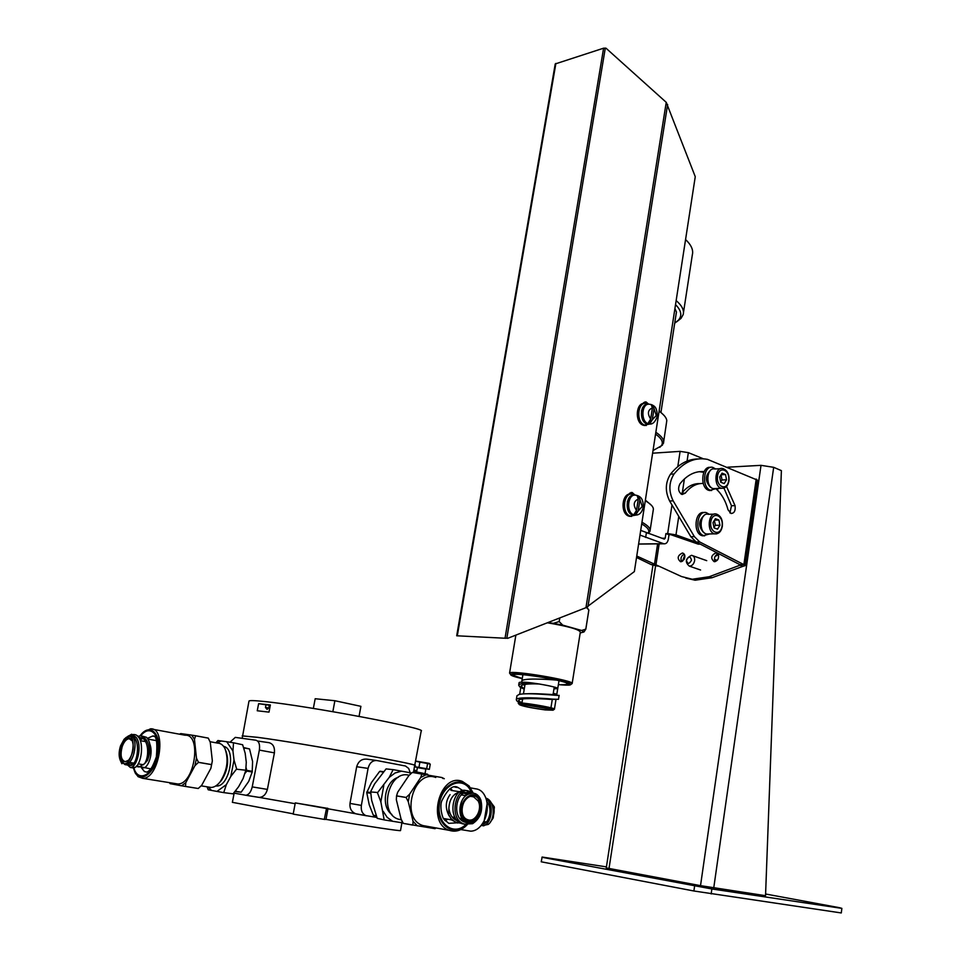 <?xml version="1.0" encoding="UTF-8"?>
<svg xmlns="http://www.w3.org/2000/svg" width="961" height="961" viewBox="0 0 961 961"><rect width="100%" height="100%" fill="white"/><g stroke="black" fill="none" stroke-linecap="round" stroke-linejoin="round"><path stroke-width="1.44" d="M664.255 415.645L659.162 410.731M645.66 403.284L643.846 402.515M663.667 441.868L666.802 420.594C666.453 417.687 663.883 414.563 659.09 411.212M644.158 403.428L643.281 403.067M659.823 447.309L663.45 443.321C664.459 440.054 661.925 436.366 655.846 432.258M653.024 450.553L661.192 445.952C663.751 442.589 661.877 438.636 655.558 434.084M651.582 505.45L645.372 500.104M632.71 494.098L629.887 493.041M650.153 530.088L653.372 509.294C653.456 506.783 650.753 503.936 645.275 500.753M630.284 494.086L629.191 493.69M648.062 533.379L649.984 531.229C650.885 528.682 648.207 525.679 641.972 522.219M647.906 533.331L648.255 532.887C649.876 530.424 647.69 527.433 641.708 523.925M559.014 680.628L557.728 688.593L553.98 688.833L557.74 688.593C557.008 687.511 550.893 685.986 539.385 684.004C528.67 683.547 522.556 684.22 521.03 686.022L524.25 689.049M556.011 699.368L550.569 699.38C540.07 698.623 518.736 697.614 518.652 700.521L520.97 702.984M551.458 709.254C555.578 709.458 555.41 708.966 550.941 707.74L554.425 709.122C554.641 707.608 519.012 701.686 518.267 703.116L518.544 703.512M553.26 693.313L556.779 694.527C557.812 695.296 538.604 693.169 526.952 693.77C543.145 693.133 566.053 696.413 553.26 693.313M553.5 708.605L554.425 709.122M522.508 699.668L521.33 699.164M516.934 695.884L518.784 694.563C526.82 692.136 560.876 696.076 559.122 695.356M556.755 694.587L553.2 693.698M524.862 685.289L523.421 684.652M524.225 689.241L519.817 686.947L518.7 685.181C519.517 683.727 523.889 683.043 531.829 683.127L539.385 684.004M520.538 702.959L516.79 700.845L516.309 699.692C516.333 696.533 541.644 698.094 553.116 699.152L558.485 699.332L559.122 695.392M531.829 683.127C524.033 682.154 519.805 681.962 519.132 682.562L519.12 682.646M519.06 701.614L522.063 702.395M556.779 694.527L557.74 688.593C559.59 687.259 529.055 681.709 522.832 682.25M545.175 709.903L553.031 710.191C553.86 708.87 520.021 703.2 519.264 704.533C521.619 706.023 530.256 707.813 545.175 709.903M544.539 709.723L551.77 710.083C554.317 709.026 519.469 703.2 520.418 704.833C523.433 706.287 531.481 707.921 544.539 709.723M524.009 704.713L548.455 708.762M586.823 607.28L588.865 610.007L585.826 629.167L581.597 630.464L562.762 625.143L559.158 621.575L553.392 623.329L547.806 622.608M586.45 607.46L588.841 609.995L585.802 629.155M580.192 632.963L583.952 631.966L585.826 629.167M583.952 631.966L581.597 630.464M562.762 625.143L553.392 623.329M559.819 617.911L559.218 621.587M559.734 617.935L559.158 621.575M572.167 683.451L580.336 632.05C579.051 629.383 568.047 626.296 547.338 622.788M571.639 683.908L572.167 683.535C574.522 680.472 510.447 669.757 509.606 673.06L510.219 673.925M511.841 674.658L513.282 675.163M558.377 684.604L561.945 684.917C567.579 685.337 570.522 685.217 570.774 684.544C572.996 681.625 511.456 671.331 510.615 674.478C510.231 675.343 514.111 676.724 522.255 678.646M676.496 321.947L681.025 318.379L683.175 314.583C684.328 310.271 681.998 305.61 676.148 300.589M683.463 312.673L692.328 254.857C693.554 250.076 691.295 244.971 685.565 239.541M674.694 323.196L678.442 320.133C682.322 315.628 681.349 310.463 675.535 304.625M675.499 317.971L676.46 312.061L674.922 308.529M700.329 544.13L698.287 544.154L670.778 534.676L669.012 534.712L668.315 539.313C667.619 542.557 666.117 544.046 663.811 543.782L639.99 535.073M652.615 453.196L680.112 451.37L688.34 452.643L703.344 458.793M696.737 542.304L675.979 534.881L667.679 533.571L665.913 533.607L669.012 534.712M665.913 533.607L665.216 538.208L664.315 539.109L640.711 530.388M717.843 488.428L717.567 490.302M718.516 554.99C718.924 558.882 717.495 561.116 714.227 561.704C710.383 558.329 710.996 555.35 716.065 552.791L718.516 554.99M684.076 559.566L680.58 561.765C676.904 558.461 677.505 555.542 682.382 553.007C684.977 553.92 685.541 556.107 684.076 559.566M697.998 458.962C687.668 459.082 678.502 464.163 670.49 474.193C665.264 482.506 664.976 491.431 669.613 500.981L690.827 536.682L696.184 542.016L740.547 564.996L709.17 576.744L692.256 579.243L681.553 576.552L636.759 556.023M715.176 561.632C713.747 558.209 714.672 555.626 717.963 553.884M681.589 561.656C680.268 558.365 681.145 555.854 684.232 554.113M740.198 564.563L740.09 565.296L742.937 566.317L712.029 577.729L695.127 580.216L685.734 578.054M745.099 565.573L757.412 480.116L707.5 459.37C695.019 457.016 683.872 461.893 674.045 474.001C668.82 482.326 668.532 491.275 673.168 500.849L694.383 536.622L699.74 541.968L743.874 564.624L745.075 565.693L742.937 566.317M740.318 564.624L743.874 564.624L756.211 479.058M681.025 494.026L681.733 493.281C687.007 486.59 693.073 483.371 699.944 483.611M729.916 512.922L731.489 505.75L723.969 488.128M703.8 472.283L699.079 471.683M657.913 566.149L651.222 564.6L636.53 557.476M704.137 471.587C695.007 470.938 686.923 475.046 679.871 483.924C677.673 488.705 678.418 492.224 682.094 494.507L685.289 493.137C690.478 486.518 696.473 483.287 703.26 483.431M716.125 488.945C721.639 493.894 725.615 500.837 728.03 509.774L731.081 513.486C734.348 513.258 735.67 510.627 735.045 505.63L726.516 486.446M657.624 543.854L654.429 564.6L651.222 564.6M718.396 554.653L715.02 556.503M684.712 555.11L682.586 561.176M606.259 867.927L700.521 885.658L765.533 895.688L781.389 470.626L773.677 467.322L761.016 465.34L727.669 467.202M606.427 866.882L542.136 857.044L541.235 861.801L693.89 890.991L841.283 912.95L841.872 908.373L839.229 907.64L765.593 894.006M558.773 860.131L574.774 862.738L558.773 860.131M694.431 885.634L711.332 888.384L694.431 885.634M811.036 903.1L826.388 905.61L811.036 903.1M541.956 857.284L711.873 888.961L841.872 908.373M711.164 893.934L711.873 888.961M693.89 890.991L694.611 886.018M505.991 638.284L456.703 635.786L505.991 638.284M555.23 63.943L456.703 635.786L555.23 63.943L603.604 48.182L606.007 48.194L666.237 102.334L695.259 176.692L634.356 571.591L585.958 607.676L507.564 638.368M647.366 403.584L644.855 401.986M633.551 494.314L631.005 492.512M648.723 404.221L646.056 401.938L642.909 403.596M634.813 494.915L632.206 492.525L628.746 494.326M717.543 529.163L719.933 525.235L718.876 520.021L715.404 518.712L713.002 522.64L714.071 527.877L717.543 529.163M713.939 527.253L715.428 525.331L714.359 520.418M714.54 520.129L718.876 520.021M715.428 525.331L719.933 525.235M708.786 533.956L706.551 533.992C698.203 532.442 700.076 511.841 708.329 514.303L714.155 514.135M242.16 738.312L242.616 735.958L257.944 737.387C301.826 743.177 421.627 764.752 414.684 765.497L413.434 772.596M413.891 769.977L416.81 770.806M324.289 819.397L293.177 814.123L295.291 802.903L355.798 813.763C351.486 811.997 349.54 808.537 349.996 803.408L356.687 766.722C358.369 761.244 361.768 758.722 366.922 759.142L376.352 760.475M233.715 793.065L245.812 795.24C248.839 794.795 250.977 792.008 252.226 786.891L267.398 789.401L274.414 752.859C274.894 747.202 273.092 743.814 269.02 742.685L257.608 741.027M267.398 789.401C265.945 794.495 263.218 797.162 259.206 797.39L295.147 803.696M356.267 813.907L358.982 814.339M410.251 772.788L408.677 768.452L405.494 766.013L376.868 760.547C372.46 760.283 369.529 762.902 368.075 768.404L361.36 805.402C360.759 810.495 362.273 813.895 365.901 815.601L376.844 817.451M252.226 786.891L259.35 750.097L274.414 752.859M229.979 742.228L235.289 737.387L255.938 740.222C258.965 741.207 260.107 744.487 259.35 750.097M401.902 822.76L400.533 830.556C401.782 831.409 368.676 826.484 325.995 819.385L324.289 819.421L326.572 808.201L295.291 802.903M293.237 813.835L232.37 802.327L234.16 793.149M316.049 806.363L304.721 804.501L316.049 806.363M327.797 808.273L326.368 808.189M327.869 809.234L325.995 819.385M242.58 736.15L248.983 701.11C249.103 700.317 254.281 700.461 264.503 701.53C308.709 705.939 428.45 728.642 421.206 731.009L414.647 765.677M242.184 735.886L257.572 737.315C301.682 743.129 422.107 764.824 415.116 765.569M258.629 703.668L257.248 710.768L268.996 712.125L270.377 704.954L258.629 703.668L265.993 704.785L265.476 707.452L268.648 708.029M359.066 716.377L360.904 706.335L334.884 700.725L332.842 711.681M313.346 708.425L315.184 698.731L334.884 700.725M270.341 705.182L269.344 705.158L268.828 707.825L267.062 709.386L265.476 707.452M269.344 705.158L265.993 704.785M429.399 763.382L415.897 761.088M417.35 767.407L414.455 766.77M414.467 766.722L418.948 767.358L419.873 762.169L415.873 761.244M418.948 767.358L426.684 768.704L427.597 763.514L419.873 762.169M426.684 768.704L429.351 769.329L430.252 764.163L427.597 763.514M429.351 769.329L425.939 768.848M489.449 800.441L494.302 806.88L493.101 818.099L490.35 822.099M486.843 801.702C493.329 808.345 488.921 824.562 482.386 823.949L482.29 823.949C488.861 824.706 493.377 808.381 486.843 801.702M481.185 825.439L482.434 825.619C490.855 826.412 495.383 804.705 486.146 798.927M482.314 825.619L488.224 824.442C495.516 819.325 494.855 800.477 485.894 798.147M490.41 801.582L494.362 807.336L493.245 817.799L490.783 821.439M484.428 823.457L483.047 822.784M491.443 803.252C494.867 807.504 495.071 812.694 492.056 818.796M485.437 822.856L483.431 822.111M486.518 821.871L484.236 821.787M470.602 787.888L475.395 788.777C480.776 789.269 484.488 793.077 486.518 800.213C488.044 806.988 487.311 813.715 484.32 820.394C480.752 827.409 476.212 831.013 470.71 831.181L468.211 830.772M487.131 803.684L484.236 820.574M242.64 744.751L233.283 742.733L242.64 744.751L245.163 753.196L246.28 762.229L245.764 770.229L236.442 769.208L245.764 770.229M245.656 770.794L243.109 778.506L238.64 786.675L233.055 793.834L223.493 792.585L233.055 793.834M208.069 786.963L211.528 790.41L216.958 791.42L226.34 784.644L230.808 776.428L234.016 760.055L232.946 750.973L226.748 741.736L217.919 740.535L215.889 742.793M207.083 786.807L208.165 789.762L211.528 790.41M221.306 740.955L216.898 742.973M216.958 791.42L223.493 792.585M226.34 784.644L223.817 792.344M230.808 776.428L236.442 769.208M234.016 760.055L236.55 768.632M232.946 750.973L233.499 743.057M226.748 741.736L233.283 742.733M215.672 786.002L216.321 786.026C229.643 787.047 236.658 748.391 223.601 746.385M219.661 782.41L221.414 780.44C227.685 770.698 229.186 760.896 225.931 751.034M208.885 787.095L211.072 787.455C214.207 787.371 217.234 785.485 220.153 781.798C227.228 770.746 228.85 759.719 225.03 748.739C223.204 745.087 220.754 743.213 217.654 743.117L210.039 741.712M142.769 738.504L140.114 739.958L142.781 738.504M150.793 768.896L136.558 765.953L139.249 766.986L144.618 763.623C150.012 755.562 148.09 737.231 139.982 737.676L138.864 737.748M127.705 763.731L130.36 765.509C138 765.857 141.483 736.522 130.588 735.934M120.485 760.776L125.014 764.62C134.588 765.184 139.405 734.997 129.675 735.826L128.029 736.162C131.02 734.672 133.771 735.117 136.282 737.495C142.696 746.132 136.774 767.899 130.36 767.479L126.696 764.259M142.42 738.312L139.729 739.177L142.42 738.312M130.372 762.553L131.621 765.124L130.372 762.553M133.219 734.492L133.375 734.528C146.072 733.892 142.324 768.319 133.111 767.935L131.885 767.731M129.747 765.461L128.918 762.794M142.444 736.162L146.54 737.327C151.009 742.288 151.321 749.976 147.501 760.403L144.618 763.623L139.249 766.974L136.066 766.446M133.867 738.961L134.612 738.3M137.687 736.39L140.594 735.826C148.474 738.649 150.769 746.841 147.501 760.403M136.282 737.495L131.669 734.216L125.831 737.664M120.497 745.94C118.671 751.946 118.696 756.944 120.557 760.908C131.897 776.152 140.318 723.765 124.065 739.309L120.497 745.94M120.918 746.229C118.563 760.091 121.194 764.668 128.81 759.983C133.291 753.292 134.36 746.649 132.017 740.066C128.293 735.609 124.594 737.664 120.918 746.229M132.474 741.063L129.182 738.697C126.335 739.021 124.005 741.676 122.179 746.661C120.017 755.37 121.11 760.391 125.459 761.725L128.414 760.427M212.345 760.908L210.867 768.344L212.345 760.908L210.267 742.24L208.261 738.096L195.636 735.754L194.47 739.333L191.756 735.141L195.636 735.754M210.867 768.344L201.714 785.281L198.242 788.5L181.581 785.798L185.773 782.698L185.497 786.458L198.242 788.5M196.464 758.133L198.471 762.373L194.963 765.629L196.464 758.133L194.47 739.333M191.756 735.141L180.8 733.591L179.443 734.18M180.8 733.591L179.731 734.228M169.52 782.662L170.013 783.623L181.581 785.798M169.809 782.71L170.65 783.78M211.204 764.512L198.483 762.313M211.192 764.572L198.471 762.373M208.273 738.132L195.66 735.79M175.286 783.587L177.617 783.96C194.53 785.017 202.23 733.904 185.101 735.225L152.883 729.279M185.773 782.698L194.963 765.629M134.696 771.815L138.072 776.668L142.624 778.326C159.334 779.311 167.406 727.405 150.481 728.834L142.889 732.63M132.57 762.914L132.702 764.355M133.327 767.911L135.008 772.416C140.895 784.092 155.526 772.308 158.313 753.256C161.472 734.228 150.625 722.876 141.075 734.492L139.994 735.838M377.217 818.34L384.46 819.949L377.217 818.34L371.643 800.273L370.682 791.948L377.685 792.501L370.682 791.948M370.79 791.371L374.598 783.9L386.082 768.896L393.433 769.689L386.082 768.896M410.984 773.593L409.146 772.572L411.584 773.04M409.146 772.572L393.433 769.689M401.554 771.154L395.115 772.968L389.241 777.329L393.001 769.905M389.241 777.329L377.685 792.501M383.811 785.353L380.856 801.846L377.577 793.077M380.856 801.846L384.124 819.601M383.175 811.264L387.187 817.379L392.641 821.283L384.46 819.949M392.641 821.283L403.031 822.928M400.317 822.508L402.587 822.111M398.31 777.317C384.88 780.909 380.376 806.687 391.884 814.472M409.158 775.299C388.869 769.28 377.961 813.222 398.431 819.192L401.446 819.865M449.784 788.825L451.334 790.447M446.553 819L444.559 820.045M444.571 818.772L443.91 819.156M451.033 790.398L459.971 791.78M443.477 818.472L451.742 819.901M462.061 792.104L467.286 794.831L462.229 792.008L466.241 792.741L460.139 793.582C463.214 791.792 466.037 792.008 468.608 794.194L466.241 792.741M461.184 823.301L455.286 822.16L450.877 818.472L448.643 814.604L448.883 808.501C449.34 799.516 452.907 794.014 459.598 792.02C452.907 794.014 449.34 799.504 448.883 808.501C449.772 814.832 452.643 818.964 457.508 820.91L457.7 820.982M462.89 821.187L464.055 820.862M470.037 793.762C458.577 795.444 455.946 819.493 466.914 822.556C472.872 823.913 477.425 820.862 480.572 813.402L472.572 823.697C480.428 818.436 483.203 810.555 480.86 800.057L479.791 797.738C477.1 793.666 473.845 792.332 470.037 793.762L468.776 793.137C457.04 788.128 450.457 818.039 465.124 822.244L467.442 822.724M465.304 822.304L466.265 822.292L465.304 822.304M464.932 824.274L462.265 823.733C445.832 819 453.484 785.197 466.926 790.879L470.626 793.546M472.572 823.697L464.367 824.106C447.922 819.361 455.562 785.509 469.016 791.203L472.139 793.233M448.643 814.604L452.054 820.238L457.772 823.06M461.929 820.514L463.142 819.949M479.887 799.684C472.848 786.098 455.442 803.708 462.83 817.186C470.097 830.676 487.167 812.922 479.887 799.684M479.287 800.297C472.74 787.696 456.595 804.045 463.442 816.55C470.181 829.091 486.038 812.598 479.287 800.297M478.037 800.813L473.665 796.861C463.238 792.681 456.968 816.538 467.707 819.697C475.275 822.892 482.878 808.898 478.037 800.813M443.033 778.542L441.88 777.521L412.293 772.428L408.785 775.671L397.674 792.236L396.545 795.924L396.34 799.744L401.097 819.156L403.296 823.397L435.057 828.682L435.922 827.926M426.324 774.614L420.762 777.449L409.638 794.158L408.293 801.738L413.062 821.307L417.35 825.883M413.062 821.307L412.87 825.139M433.063 828.394L434.744 827.709M444.282 778.722L441.88 777.521M421.879 773.833L420.762 777.449M409.638 794.158L406.107 797.486L408.293 801.738M403.26 823.361L412.834 825.115M412.245 772.452L421.831 773.845M396.557 795.864L406.119 797.438M396.545 795.924L406.107 797.486M435.765 777.473C413.506 768.704 399.896 818.676 422.9 825.559L427.381 826.364M473.305 793.209L469.076 785.942L462.265 781.365C439.922 772.488 426.276 823.421 449.376 830.364C455.79 832.358 461.76 830.448 467.274 824.658M469.208 786.807C458.914 774.59 439.345 786.735 438.408 806.471C436.907 826.22 455.094 837.475 466.938 824.634M469.749 821.126L470.446 820.033M452.523 790.627L450.589 788.356M445.159 820.766L447.742 819.216M243.601 747.538L249.548 748.955L252.587 761.46L252.202 772.007L248.719 781.389L241.139 792.2L234.989 791.552M244.106 749.16L244.262 747.982L249.548 748.955M246.076 767.623L246.881 771.082L252.202 772.007M244.947 773.389L246.881 771.082M236.118 790.134L235.409 791.624M247.013 770.398L252.335 771.323M235.805 791.335L241.139 792.2M383.607 771.623L379.595 771.503L383.235 772.043M376.304 816.129L373.373 815.276L369.252 804.886L366.742 792.633L371.475 782.506L379.595 771.503M380.1 771.215L383.523 771.719M366.838 791.936L370.718 792.573M366.742 792.633L370.718 793.293M373.373 815.276L376.171 815.781M417.963 773.257L413.506 772.139M413.53 772.031L414.78 771.587L427.537 774.194M428.354 774.986L418.011 773.016M644.423 403.44C635.858 402.443 634.584 422.263 643.053 425.17L646.309 425.483M648.699 404.221L646.657 403.392C637.696 401.013 635.581 421.939 644.495 425.05L650.381 423.945M630.836 494.11C621.815 492.645 619.941 513.558 628.878 516.153L631.617 516.405M635.149 495.131L633.035 494.17C623.689 491.335 620.95 513.33 630.332 516.105L635.846 515.084M641.528 410.671L642.236 418.876M627.353 501.606L627.617 509.186M652.831 405.254L651.186 404.545L652.399 407.908L650.669 419.068L648.363 422.756L650.008 423.441L652.303 419.753L654.033 408.605L652.831 405.254L650.008 423.441M649.624 423.933L647.438 424.005C639.197 422.816 639.582 403.296 647.81 404.353M638.741 496.104L637.071 495.492L638.272 499.011L636.506 510.399L634.188 514.063L635.87 514.664L638.176 511L639.942 499.636L638.741 496.104L635.87 514.664M634.993 515.036L632.843 515C624.47 513.438 625.803 493.738 634.164 495.227M704.101 512.597C694.947 510.615 692.773 532.947 701.878 535.625L704.653 535.854M709.254 514.279L706.323 512.633C696.989 509.798 694.286 532.802 703.656 535.589L709.711 533.932M703.957 515.625C698.299 520.946 698.227 526.604 703.74 532.598L704.029 532.526M694.623 560.707C694.875 557.584 693.842 555.782 691.524 555.302C685.457 558.437 684.725 562.053 689.325 566.137C692.04 565.981 693.806 564.167 694.623 560.707M691.488 560.203C690.43 556.071 688.737 556.071 686.442 560.215C687.499 564.347 689.181 564.347 691.488 560.203M710.467 470.409C705.026 475.659 705.014 481.257 710.419 487.227L710.804 487.119M710.503 467.406C701.566 465.677 699.692 487.431 708.569 490.278L711.596 490.53M715.657 468.956L712.75 467.382C703.584 464.776 701.206 487.239 710.347 490.206L716.57 488.488M724.186 483.599L726.564 479.755L725.507 474.542L722.071 473.148L719.693 476.98L720.75 482.218L724.186 483.599M720.654 481.749L722.059 479.971L721.002 474.866M721.062 474.77L725.507 474.542M722.059 479.971L726.564 479.755M715.693 488.524L713.434 488.632C705.134 487.251 706.563 466.71 714.78 469.004L720.582 468.68M521.799 681.409C520.862 677.745 547.217 679.283 556.155 680.064M121.879 763.755L120.221 760.223M149.964 744.475C154 755.166 146.324 771.683 141.856 767.07M463.01 819.805L461.736 820.346M449.123 815.865C445.087 808.285 445.399 801.198 450.072 794.615M565.849 682.466L567.843 684.496L561.092 684.712C579.219 686.202 564.912 680.881 539.181 676.82C513.438 672.676 502.675 673.985 522.267 678.514M638.609 544.01L663.558 543.698M667.679 533.571L671.991 504.993M677.805 466.614L680.112 451.37M661.913 538.256L665.216 538.208M675.979 534.881L678.766 516.369M682.358 492.488L684.388 478.95M687.079 461.088L688.34 452.643M646.381 532.79L645.66 537.451M659.174 543.83L655.882 565.248M709.17 576.744L712.029 577.729M696.184 542.016L699.74 541.968M681.733 493.281L685.289 493.137M731.489 505.75L735.045 505.63M670.49 474.193L674.045 474.001M669.613 500.981L673.168 500.849M690.827 536.682L694.383 536.622M700.521 885.658L761.016 465.34M655.594 565.801L609.01 868.516M713.747 887.916L773.677 467.322M506.831 638.248L605.298 48.098M585.958 607.676L666.237 102.334M667.631 104.473L587.964 606.571M505.066 638.044L603.604 48.182M457.316 635.726L555.89 63.402M722.083 526.039C720.594 536.923 709.182 532.766 710.828 521.835C712.389 510.88 723.741 515.228 722.083 526.039M716.63 533.872L714.636 533.848C706.287 532.286 708.173 511.588 716.413 514.075C720.87 515.793 722.852 519.853 722.348 526.232C721.279 531.625 718.708 534.16 714.636 533.848L706.551 533.992M366.646 815.817L356.951 814.051M245.403 795.203L258.509 797.318M361.36 805.402L349.996 803.408M368.075 768.404L356.687 766.722M426.047 768.776L425.158 768.656M425.098 773.245L425.831 769.052L417.374 767.611L416.642 771.803M133.123 763.01L133.207 763.863M133.495 765.821C136.222 782.867 152.451 777.017 157.087 756.824C162.121 736.775 150.769 722.744 140.762 735.838M141.051 767.274L144.414 771.527L146.901 772.163L148.559 771.13C149.339 769.773 151.129 771.419 156.355 756.872C158.673 730.18 152.006 737.171 152.607 736.042L147.586 738.324M153.988 736.234L152.607 736.042L154.096 736.318M472.211 793.221L468.716 787.564C458.926 775.983 440.378 787.227 439.177 805.955C437.459 824.694 454.349 836.094 465.917 824.502M462.854 790.615L458.193 787.6L454.961 787.071M454.793 787.083L458.193 787.6C453.22 784.392 447.718 788.885 441.688 801.102C439.441 807.288 442.601 818.556 443.982 819.252L448.775 823.337L456.955 822.832M464.511 792.729L463.514 791.371M650.669 419.068C647.197 413.614 647.774 409.903 652.399 407.908M654.033 408.605L656.279 415.5L652.303 419.753M651.294 423.741L648.891 423.885C640.278 422.588 641.323 402.094 649.876 404.305L651.186 404.569M636.506 510.399C632.975 505.078 633.563 501.294 638.272 499.011M639.942 499.636L642.224 506.471L638.176 511M636.687 514.928L634.296 514.952C625.563 513.27 627.581 492.681 636.206 495.263L637.371 495.552M716.798 560.203L714.419 559.338M728.69 480.62C727.213 491.407 715.909 486.939 717.531 476.115C719.092 465.28 730.336 469.917 728.69 480.62M723.525 488.248L721.507 488.272C713.218 486.891 714.648 466.253 722.864 468.56C727.405 470.253 729.435 474.35 728.955 480.836C727.933 486.038 725.459 488.524 721.507 488.272L713.434 488.632M676.436 311.929L660.988 412.185M661.192 445.952L662.525 445.027M648.255 532.887L649.612 531.926M521.03 686.022L519.661 694.347M518.652 700.521L518.219 703.164M555.999 699.416L554.449 709.05M553.116 699.152L550.569 699.38M519.817 686.947L522.412 687.98M517.474 701.326L519.817 702.275M516.309 699.692L516.97 695.704M518.7 685.181L519.132 682.562M553.031 710.191L554.509 709.122M519.264 704.533L518.267 703.116M522.904 674.682L521.667 682.214M525.018 684.352L523.457 693.902M522.628 698.947L521.955 703.044M554.269 687.067L553.055 694.599M552.275 699.464L550.929 707.837M515.865 635.113L509.558 673.132M570.774 684.544L572.167 683.535M510.615 674.478L509.606 673.06M515.613 674.214L513.066 675.331L522.279 678.49M678.442 320.133L681.025 318.379M638.597 544.082L663.811 543.782M716.065 552.791L717.278 553.224M682.382 553.007L683.511 553.404M692.256 579.243L695.127 580.216M655.33 565.056L656.856 565.681M606.259 867.939L652.951 565.188M631.293 492.573L632.206 492.525M645.155 402.034L646.056 401.938M365.901 815.601L355.798 813.763M245.812 795.24L259.206 797.39M425.831 769.052L417.374 767.611M483.839 825.847L482.434 825.619M483.671 821.691L485.413 821.979M460.836 829.583L470.71 831.181M221.414 780.44L220.153 781.798M211.072 787.455L201.137 785.846M139.982 737.676L138.624 737.435M130.36 765.509L125.014 764.62M130.36 767.479L133.111 767.935M120.557 760.908L120.966 761.821M156.631 740.667L148.186 739.153M132.426 740.979L132.017 740.066M145.652 741.628L140.414 740.691M135.669 739.85L134.144 739.574M130.276 738.889L129.182 738.697M143.597 764.764L138.132 763.851M133.819 763.13L129.363 762.373M177.617 783.96L142.624 778.326M135.008 772.416L135.405 773.317M398.431 819.192L401.374 819.721M465.124 822.244L466.914 822.556M468.776 793.137L470.902 793.462M469.016 791.203L466.926 790.879M464.367 824.106L462.265 823.733M456.751 822.76L455.778 822.592M452.175 817.03L455.118 817.535M459.778 818.34L462.217 818.76M455.202 793.966L457.076 794.266M461.388 794.939L466.025 795.66M471.503 796.513L473.665 796.861M422.9 825.559L449.376 830.364M644.086 425.495L645.54 425.375M629.431 516.321L630.884 516.273M647.438 424.005L648.891 423.885C652.375 424.762 655.162 422.263 657.264 416.377C657.228 410.443 655.943 406.887 653.408 405.71M632.843 515L634.296 514.952C638.897 515.637 641.876 513.054 643.245 507.216C643.414 501.522 642.056 497.942 639.173 496.441M702.443 535.794L704.233 535.757M706.731 560.659L692.953 555.794M700.581 570.017L689.325 566.137M709.374 490.53L711.152 490.446"/></g></svg>
